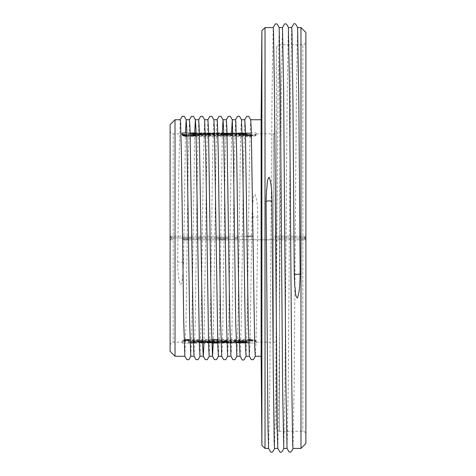 <?xml version="1.0" encoding="UTF-8"?>
<svg xmlns="http://www.w3.org/2000/svg" width="476" height="476" viewBox="0 0 476 476"><rect width="100%" height="100%" fill="white"/><g stroke="black" fill="none" stroke-linecap="round" stroke-linejoin="round"><path stroke-width="0.36" stroke-dasharray="2.38 1.78" d="M305.889 443.501L305.889 239.845A1.845 1.845 0 0 0 304.045 238A1.845 1.845 0 0 0 305.889 236.155L305.889 32.499M170.11 124.652L170.11 236.155L170.11 130.793L170.11 236.155L173.187 236.191L170.11 236.155L171.955 238L188.478 238M261.895 30.654L261.895 445.346M261.116 119.738L261.116 356.262M249.977 340.501C253.738 340.626 255.785 341.024 256.124 341.691L256.124 343.053L256.124 341.691L253.053 341.137L185.473 341.137L182.403 341.691C182.748 341.018 184.795 340.626 188.544 340.501L248.615 340.501M184.105 340.263L182.403 340.757L182.403 343.053L182.403 340.757L184.093 339.965M213.421 341.833L209.172 341.685C207.108 341.346 213.813 341.232 213.444 341.631L214.688 341.619C214.777 340.78 203.383 341.429 208.928 341.827L212.576 341.923L207.161 341.988C206.971 342.238 219.722 342.155 213.308 341.827L213.308 342.75C219.722 343.077 207 343.16 207.161 342.91L212.576 342.845L208.928 342.75C203.389 342.357 214.759 341.708 214.688 342.541L213.444 342.553C213.831 342.161 207.12 342.274 209.172 342.607L214.985 342.934L214.872 341.964M208.785 342.506L209.172 342.607L209.172 341.685L208.785 341.578L208.791 342.506M208.928 342.75L207.536 342.53L207.536 341.589L208.928 341.827L208.928 342.75M213.581 341.982L213.73 342.94L212.576 342.845L212.576 341.923L213.064 341.941M239.868 341.613L234.287 341.215L230.919 341.851L238.738 342.054C233.651 342.185 231.616 342.048 232.639 341.631L232.639 342.559C231.604 342.964 233.639 343.107 238.738 342.976L231.241 342.928L230.931 342.744L231.592 342.464L234.912 342.125L239.868 342.541L232.264 342.774L232.639 341.631L239.868 341.613L239.868 342.541M188.472 343.041L188.472 342.143L189.775 342.143L189.775 342.768L196.415 342.143L192.292 342.684L196.6 343.041L188.472 343.041L188.472 342.125L189.775 341.97L189.775 342.893M197.683 342.143L204.263 342.274L205.816 342.768L197.683 343.041L197.683 341.215L197.683 343.041M224.886 342.827L221.352 343.041L221.352 342.143L227.391 342.167L229.206 342.553L226.445 342.815L230.015 343.041L224.886 342.827L224.886 341.905L228.379 342.125L228.379 343.041M247.425 342.922L240.85 343.041L244.628 342.143L250.055 343.041L247.425 342.922L247.425 342L248.573 342.125L248.573 343.041M216.14 342.839L219.847 342.839L216.14 342.922L216.14 341.917L219.847 341.917L219.847 342.839M235.816 341.691L235.132 341.952L236.507 341.952L235.049 341.381L235.816 341.691L235.816 340.757L235.049 340.447L235.382 340.322L235.382 341.262M212.332 342.494L212.701 342.797L218.758 342.494L213.313 341.857L213.313 340.923L218.758 341.566L212.701 341.875L212.338 341.566L212.338 342.494M240.428 342.869L244.533 342.482L244.813 342.28L244.033 341.887C241.213 341.536 239.297 341.625 238.297 342.161L242.367 341.893L243.528 342.25L243.004 342.488L238.512 342.47L239.464 342.946L244.349 342.946L240.428 342.869L240.428 341.947L244.349 341.947L244.349 342.946M202.568 341.691L201.836 341.691L201.836 342.845L198.98 341.691L197.808 341.691L194.964 342.857L194.964 341.691L193.714 341.691L193.714 342.952L195.672 342.952L198.468 341.958L201.342 342.952L203.091 342.952L203.091 340.757L203.091 342.952M211.106 342.125L209.779 342.125L209.779 341.691L208.571 341.691L208.571 342.125L204.305 342.125L209.779 342.952L209.779 342.298L211.106 342.298L211.106 341.197L211.106 342.298M223.226 342.101L219.507 341.691L222.108 342.339L219.704 342.75L225.981 342.75L223.524 342.345L226.171 341.691L223.226 342.101L223.226 341.173L224.69 340.757L224.69 341.691M230.61 342.958L231.39 342.958L231.39 341.691L230.182 341.691L230.182 342.803L227.766 342.66L230.61 342.958L230.61 342.036L227.766 341.732L227.766 342.66M188.544 339.555L211.731 339.555M217.639 339.555L248.591 339.555M249.977 339.555C253.732 339.68 255.779 340.078 256.124 340.757L256.124 342.131L256.124 340.757L253.053 340.203L253.053 341.137M248.609 340.203L190.007 340.203M182.403 340.757L182.403 342.131L182.403 340.757M182.57 238L171.955 238A1.845 1.845 0 0 0 170.11 239.845L171.955 238A1.845 1.845 0 0 1 170.11 236.155L170.11 239.845A1.845 1.845 0 0 1 171.955 238L170.11 239.845L173.187 239.809L170.11 239.845L170.11 351.347M305.889 239.845L305.889 434.29L305.889 239.845A1.845 1.845 0 0 0 304.045 238L305.889 239.845L304.045 238L302.813 238L304.045 238A1.845 1.845 0 0 0 305.889 236.155L304.045 238L305.889 236.155L279.471 236.173L302.813 236.173L302.813 44.786L302.813 236.173L305.889 236.155L305.889 239.845L279.471 239.827L302.813 239.827L302.813 431.214L302.813 239.827L305.889 239.845A1.845 1.845 0 0 0 304.045 238A1.845 1.845 0 0 0 305.889 236.155M276.395 239.845A1.845 1.845 0 0 0 274.557 238A1.845 1.845 0 0 1 276.395 239.845A1.845 1.845 0 0 0 274.557 238A1.845 1.845 0 0 1 276.395 239.845L279.471 239.827L279.471 431.214L279.471 239.827L276.395 239.845L276.395 428.144L276.395 239.845L273.325 239.809L276.395 239.845A1.845 1.845 0 0 0 274.557 238L302.813 238L274.557 238A1.845 1.845 0 0 0 276.395 236.155L276.395 47.856L276.395 236.155L276.395 130.793L276.395 236.155L273.325 236.191L279.471 236.173L279.471 44.786L279.471 236.173L276.395 236.155A1.845 1.845 0 0 1 274.557 238A1.845 1.845 0 0 0 276.395 236.155A1.845 1.845 0 0 1 274.557 238A1.845 1.845 0 0 0 276.395 236.155M256.124 340.757L256.124 341.691L256.124 340.757M214.688 341.619L214.688 342.541M213.444 341.631L213.444 342.553M207.161 341.988L207.161 342.91M208.387 341.982L208.387 342.904M214.587 341.917L213.581 341.839M240.017 341.839L240.017 342.768M240.017 342.083L240.017 343.006M235.852 341.839L235.852 342.768M235.852 341.941L235.852 342.863M238.738 342.054L238.738 342.976M238.738 341.941L238.738 342.863M238.696 341.655L238.696 342.577M189.775 342.125L189.775 343.041M189.775 341.97L196.6 342.125L192.292 341.756L192.292 342.684M196.6 342.125L196.6 343.041M192.292 341.756L196.415 341.215L189.775 341.845L189.775 342.768M194.654 341.215L194.654 342.143M189.775 341.845L189.775 342.143M189.775 341.215L188.472 341.215L188.472 342.125M188.472 341.215L188.472 342.143M191.382 341.845L191.382 342.768M194.88 342.125L194.88 343.041M196.415 341.215L196.415 342.143M198.986 342.321L198.986 343.012L204.073 342.94L204.299 342.607L203.294 342.399L198.986 342.321L198.986 341.393L204.484 341.845L198.986 342.089L198.986 341.393M198.986 342.089L198.986 343.012M197.683 342.125L205.81 341.845L202.824 341.232L197.683 341.215M228.379 342.125L226.445 341.887L229.146 341.679L228.254 341.304L221.352 341.215L221.352 342.125L222.655 341.899L222.655 342.821M222.655 342.125L222.655 343.041M230.015 342.125L230.015 343.041M221.352 342.125L221.352 343.041M221.352 341.215L221.352 342.143M222.655 342.315L222.655 342.72L227.445 342.66L227.873 342.53L227.873 341.607L222.655 341.792L222.655 341.387L222.655 342.315C226.213 342.119 230.562 342.684 225.451 342.72L225.451 341.792C230.557 341.756 226.225 341.191 222.655 341.387M222.655 341.792L222.655 342.72M222.655 341.899L224.886 341.905M227.23 341.929L227.23 342.851M226.445 341.887L226.445 342.815M244.771 342.559L243.688 342.851L247.02 342.851L245.301 342.303L244.771 342.559L244.771 341.637L245.301 341.375L247.02 341.923L247.02 342.851M247.02 341.923L243.688 341.923L244.771 341.637M243.688 341.923L243.688 342.851M248.573 342.125L250.055 342.125L244.628 341.215L240.85 342.125L243.313 342L243.313 342.922M242.236 342.125L242.236 343.041M240.85 342.125L240.85 343.041M244.628 341.215L244.628 342.143M246.027 341.215L246.027 342.143M250.055 342.125L250.055 343.041M243.313 342L247.425 342M245.301 341.375L245.301 342.303M216.14 341.964L219.847 341.917M219.847 342L219.847 342.922M216.14 342L216.14 342.922M235.382 340.322L236.507 341.024L235.132 340.757L235.132 341.691M235.132 341.024L235.132 341.952M235.049 340.447L235.049 341.381M235.132 340.757L235.816 340.757M236.507 341.024L236.507 341.952M212.701 342.797L212.701 341.875C211.993 341.661 212.201 341.346 213.313 340.923M214.146 341.066L213.575 341.566L214.2 341.917L217.514 341.566L217.026 341.09L214.938 340.941L214.146 341.066L214.146 341.726M217.508 341.566L217.508 342.494L214.2 342.845L213.575 342.494L213.581 341.566M244.349 342.024L239.464 342.024L238.512 341.542L239.642 341.524C242.445 341.726 243.676 341.601 243.337 341.155L238.297 341.232C239.285 340.691 241.201 340.602 244.033 340.959L244.813 341.351L244.408 341.589L240.428 341.947M239.898 341.697L239.898 342.625M244.349 341.947L244.349 342.869M238.512 341.542L238.512 342.47M239.464 342.024L239.464 342.946M238.297 341.232L238.297 342.161M243.534 342.262L243.337 341.155L241.397 340.917L239.648 341.179L239.565 342.179M239.642 341.524L239.642 342.446M203.091 342.03L201.342 342.03L198.468 341.03L195.672 342.03L193.714 342.03L193.714 340.757L193.714 341.691M193.714 342.03L193.714 342.952M193.714 340.757L194.964 340.757L194.964 341.935L197.808 340.757L198.98 340.757L201.836 341.923L201.836 340.757L201.836 341.691M201.836 341.923L201.836 342.845M201.342 342.03L201.342 342.952M195.672 342.03L195.672 342.952M194.964 341.935L194.964 342.857M194.964 340.757L194.964 341.691M197.808 340.757L197.808 341.691M198.98 340.757L198.98 341.691M201.836 340.757L203.091 340.757M198.468 341.03L198.468 341.958M211.106 341.369L209.779 341.369L209.779 342.03L208.791 342.03L204.305 341.197L208.571 341.197L208.571 340.757L209.779 340.757L209.779 342.125M209.779 340.757L209.779 341.691M209.779 342.03L209.779 342.952M209.779 341.369L209.779 342.298M204.305 341.369L204.305 342.298M208.791 342.03L208.791 342.952M208.571 340.757L208.571 341.691M208.571 341.197L208.571 342.125M208.571 342.298L208.571 342.821L205.495 342.298L208.571 342.298L208.571 341.369L205.495 341.369L208.571 341.899L208.571 341.369M208.571 341.899L208.571 342.821M205.495 341.369L205.495 342.125M204.305 341.197L204.305 342.125M209.779 341.197L211.106 341.197M224.69 340.757L226.171 340.757L223.524 341.417L225.981 341.827L219.704 341.827L222.108 341.411L219.507 340.757L222.839 341.268L222.839 342.196M220.971 340.757L220.971 341.691M222.839 341.268L223.226 341.173M223.524 341.417L223.524 342.345M226.171 340.757L226.171 341.691M225.981 341.827L225.981 342.75M224.541 341.827L224.541 342.75M221.209 341.827L221.209 342.75M219.507 340.757L219.507 341.691M222.108 341.411L222.108 342.339M219.704 341.827L219.704 342.75M222.798 341.542L222.798 342.47M227.766 341.732L230.182 341.881L230.182 340.757L230.182 341.691M230.182 341.881L230.182 342.803M230.182 340.757L231.39 340.757L231.39 342.958M231.39 340.757L231.39 341.691M227.766 341.851L227.766 342.779M231.39 342.036L230.61 342.036M191.786 238L197.689 238L191.786 238M201.003 238L216.122 238L201.003 238M219.43 238L225.338 238M237.863 238L234.555 238M186.961 136.398L249.977 136.445C253.732 136.32 255.779 135.916 256.124 135.244L256.124 133.863L256.124 135.244L251.453 135.797M245.551 135.797L196.16 135.797M190.257 135.797L186.943 135.797M182.403 133.863L182.403 132.947M196.154 135.499L249.977 135.499C253.738 135.374 255.785 134.976 256.124 134.309L256.124 132.947L256.124 134.309L251.429 134.857M186.937 135.452L190.245 135.499M245.527 134.857L232.996 134.857M227.094 134.857L186.919 134.857M216.14 133.161L219.847 133.161L219.847 134.083L216.14 134.083L216.14 133.072L216.14 134.083M217.829 133.072L216.14 133.072M247.425 133.078L240.85 132.953L244.628 133.857L250.055 132.953L247.425 133.078L247.425 134L248.573 133.875L248.573 132.953M227.052 133.197L223.738 133.179M223.756 133.863L229.212 133.464L229.152 134.47L228.254 134.696L221.352 134.785L221.352 132.953L222.655 132.953L222.655 134.101L222.655 133.179M197.683 133.857L202.824 133.833L205.816 133.232L197.683 132.953L197.683 134.785L197.683 132.953M190.186 133.131L188.472 132.953L188.472 133.857L189.775 133.857L189.775 133.226L194.654 133.857L194.654 134.785L189.775 134.155L189.775 133.226M196.088 132.971L194.88 132.953L194.88 133.875L196.6 133.875L192.292 134.244L192.292 133.506M196.112 133.857L196.415 133.857L196.112 133.81M230.919 134.143L238.738 133.946C233.651 133.815 231.616 133.952 232.639 134.363L239.868 134.387L234.287 134.779L230.919 134.143L230.919 133.22L234.912 133.875L239.868 133.458L232.639 133.441C231.604 133.03 233.639 132.893 238.738 133.024L232.948 132.971M232.639 133.441L232.264 133.226L232.639 134.363L232.639 133.441M213.444 133.447C213.831 133.833 207.12 133.726 209.172 133.387L214.985 133.066L214.944 134.018L208.785 134.422L208.791 133.494L209.172 133.387L209.172 134.315C207.108 134.649 213.813 134.767 213.444 134.369L214.688 134.381L214.688 133.458L213.444 133.447L213.444 134.369M214.688 134.381C214.777 135.22 203.383 134.571 208.928 134.172L208.928 133.244L207.536 133.47L207.536 134.41L213.73 133.982L213.73 133.06L208.928 133.244C203.389 133.643 214.759 134.291 214.688 133.458M208.387 133.096L212.576 133.149L212.576 134.077L207.161 134.012L207.161 133.09L208.387 133.096L208.387 134.018M207.161 134.012C206.971 133.762 219.722 133.839 213.308 134.172L213.308 133.25C219.722 132.923 207 132.84 207.161 133.09M235.816 134.309L235.132 134.048L236.507 134.048L235.049 134.619L235.816 134.309L235.816 135.244L235.049 135.553L235.382 135.672L235.382 134.738M222.304 133.429L225.981 133.25L223.524 133.655L226.171 134.309L222.839 133.798L219.507 134.309L222.108 133.661L219.704 133.25L221.352 133.268M240.428 133.125L239.898 133.375L244.533 133.518L244.813 133.72L244.033 134.113C241.213 134.464 239.297 134.369 238.297 133.839L242.367 134.107L243.528 133.75L243.004 133.512L238.512 133.53L239.464 133.054L244.349 133.054L240.428 133.125L240.428 134.054L244.349 134.054L244.349 133.054M211.106 133.875L209.779 133.875L209.779 134.309L208.571 134.309L208.571 133.875L204.305 133.875L209.779 133.048L209.779 133.696L211.106 133.696L211.106 134.803L211.106 133.696M194.791 133.048L198.468 134.036L201.342 133.048L203.091 133.048L203.091 134.309L201.836 134.309L201.836 133.155L198.98 134.309L197.808 134.309L194.964 133.143L194.964 134.309L193.714 134.309L193.714 133.048M230.182 133.197L227.766 133.339L231.39 133.042L231.39 134.309L230.182 134.309L230.182 133.197L230.182 134.309M218.198 133.161L218.758 133.506L213.313 134.143C212.183 133.726 211.975 133.411 212.701 133.203L217.829 133.113M212.332 133.506L212.701 133.203L212.338 134.428L212.338 133.506M256.124 135.244L256.124 134.309L256.124 135.244M216.14 133.994L219.847 134.083M219.847 133.994L219.847 133.072M244.771 133.441L243.688 133.149L247.02 133.149L245.301 133.696L244.771 133.441L244.771 134.363L245.301 134.625L247.02 134.071L247.02 133.149M247.02 134.071L243.688 134.071L244.771 134.363M243.688 134.071L243.688 133.149M248.573 133.875L250.055 133.875L244.628 134.785L240.85 133.875L243.313 134L243.313 133.078M242.236 133.875L242.236 132.953M240.85 133.875L240.85 132.953M244.628 134.785L244.628 133.857M246.027 134.785L246.027 133.857M250.055 133.875L250.055 132.953M243.313 134L247.425 134M245.301 134.625L245.301 133.696M222.655 134.101L228.379 133.875L228.379 132.953M228.379 133.875L226.445 134.107L229.212 134.393M230.015 133.875L230.015 132.953M221.352 134.785L221.352 133.857M222.655 134.202L222.655 134.613C226.225 134.809 230.557 134.244 225.451 134.202L222.655 134.202L222.655 133.28M222.655 134.613L222.655 133.857M221.352 133.875L222.655 133.875M227.873 134.393L225.451 134.202L225.451 133.28L227.748 133.393L227.873 134.393M224.886 134.095L224.886 133.173M227.23 134.071L227.23 133.143M223.744 133.28L225.451 133.28C230.562 133.316 226.213 133.881 222.655 133.685M226.445 134.107L226.445 133.185M198.986 133.673L198.986 132.988L204.073 133.06L204.299 133.393L203.294 133.601L198.986 133.673L198.986 134.601L204.484 134.155L198.986 133.911L198.986 134.601M198.986 133.911L198.986 132.988M197.683 133.875L205.81 134.155L202.824 134.762L197.683 134.785M189.775 134.155L189.775 134.785L188.472 134.785L188.472 133.875L189.775 134.03L189.775 133.101M189.775 133.875L189.775 132.953M196.6 133.875L196.6 132.953M189.775 134.785L189.775 133.857M188.472 133.875L188.472 132.953M188.472 134.785L188.472 133.857M189.775 134.03L191.382 134.155L191.382 133.232M191.382 134.155L194.88 133.875M192.292 134.244L196.415 134.785L196.415 133.857M196.415 134.785L194.654 134.785M240.017 134.161L240.017 133.232M240.017 133.917L240.017 132.994M235.852 134.161L235.852 133.232M235.852 134.059L235.852 133.137M238.738 133.946L238.738 133.024M238.738 134.059L238.738 133.137M239.868 134.387L239.868 133.458M238.696 134.345L238.696 133.417M235.382 135.672L236.507 134.976L235.132 135.244L235.132 134.309M235.132 134.976L235.132 134.048M235.049 135.553L235.049 134.619M235.132 135.244L235.816 135.244M236.507 134.976L236.507 134.048M222.322 134.857L222.839 134.732L222.839 133.798M220.971 135.244L220.971 134.309M222.839 134.732L224.69 135.244L224.69 134.309M224.69 135.244L226.171 135.244L223.524 134.583L223.524 133.655M226.171 135.244L226.171 134.309M223.524 134.583L225.981 134.172L225.981 133.25M225.981 134.172L221.209 134.172L221.209 133.25M224.541 134.172L224.541 133.25M221.209 134.172L219.704 134.172L222.108 134.589L219.507 135.244L219.507 134.309M222.108 134.589L222.108 133.661M219.704 134.172L219.704 133.25M222.798 134.458L222.798 133.53M244.349 133.976L239.464 133.976L238.512 134.458L239.642 134.476C242.445 134.274 243.676 134.399 243.337 134.839L238.297 134.767C239.285 135.303 241.201 135.398 244.033 135.041L244.813 134.649L244.408 134.41L240.428 134.054M239.898 134.303L239.898 133.375M244.349 134.054L244.349 133.125M238.512 134.458L238.512 133.53M239.464 133.976L239.464 133.054M238.297 134.767L238.297 133.839M243.534 133.732L243.337 134.839L241.945 135.071L239.648 134.815L239.565 133.821M239.642 134.476L239.642 133.548M211.106 134.625L209.779 134.625L209.779 133.97L208.791 133.97L204.305 134.803L208.571 134.803L208.571 135.244L209.779 135.244L209.779 133.875M209.779 135.244L209.779 134.309M209.779 133.97L209.779 133.048M209.779 134.625L209.779 133.696M204.305 134.625L204.305 133.696M208.791 133.97L208.791 133.048M208.571 135.244L208.571 134.309M208.571 134.803L208.571 133.875M208.571 133.696L208.571 133.179L205.495 133.696L208.571 133.696L208.571 134.625L205.495 134.625L208.571 134.101L208.571 134.625M208.571 134.101L208.571 133.179M205.495 134.625L205.495 133.696M204.305 134.803L204.305 133.875M209.779 134.803L211.106 134.803M193.714 135.244L193.714 134.309M194.964 134.857L194.964 134.065L197.808 135.244L198.98 135.244L201.836 134.077L201.836 135.244L203.091 135.244L203.091 133.97L201.342 133.97L198.468 134.97L195.672 133.97L193.714 133.97L193.714 134.857M193.714 133.97L193.714 133.143M201.836 135.244L201.836 134.309M201.836 134.077L201.836 133.155M201.342 133.97L201.342 133.048M195.672 133.97L195.672 133.048M194.964 134.065L194.964 133.143M194.964 135.244L194.964 134.309M197.808 135.244L197.808 134.309M198.98 135.244L198.98 134.309M203.091 133.97L203.091 133.048M203.091 135.244L203.091 134.309M198.468 134.97L198.468 134.036M230.182 135.244L231.39 135.244L231.39 133.964L227.766 134.262L227.766 133.339M227.766 134.149L227.766 133.22M231.39 133.964L231.39 133.042M231.39 135.244L231.39 134.309M227.766 134.262L230.182 134.119M230.61 133.964L230.61 133.042M218.413 134.857L218.758 134.428L212.701 134.125C211.993 134.333 212.201 134.654 213.313 135.077L217.883 135.047M214.146 134.934L213.575 134.428L214.2 134.083L217.514 134.428L216.675 134.988L214.527 135.011L214.146 134.934L214.146 134L217.508 133.506L214.2 133.155L213.575 133.506L214.146 134M171.955 238L170.11 236.155A1.845 1.845 0 0 0 171.955 238M175.025 356.262L175.025 119.738M185.473 132.947L183.569 261.812L182.968 273.867C182.094 277.395 182.974 282.512 180.469 284.767C177.768 278.192 178.012 269.577 177.667 261.746L178.952 164.166L180.231 119.773M184.872 356.262L186.021 322.103L188.306 155.735L189.466 119.738M194.69 132.947L191.78 329.785L190.811 356.238M194.077 356.262L195.231 322.085L197.522 155.694L198.682 119.738M204.62 119.738L203.46 153.909L201.169 320.241L200.009 356.262M204.008 343.053L206.911 146.209L207.911 119.738M213.837 119.738L212.677 153.962L210.386 320.265L209.226 356.262M213.218 343.053L216.128 146.203L217.098 119.762M222.334 132.947L219.424 329.803L218.424 356.262M221.703 356.238L222.31 347.373L222.881 322.032L225.166 155.759L226.314 119.762M231.55 132.947L228.641 329.797L227.671 356.238M230.919 356.226L231.526 347.385L232.098 322.091L234.382 155.735L235.56 119.732M241.499 119.762L240.892 128.615L240.32 153.891L238.03 320.259L236.887 356.238M240.136 356.232L241.314 322.062L243.599 155.765L244.777 119.732M250.697 119.738L249.537 153.938L247.246 320.253L246.086 356.262M249.382 356.262L250.025 345.183L251.941 217.431L252.542 205.311C253.399 201.747 252.566 196.612 255.011 194.297C257.772 200.854 257.48 209.636 257.849 217.496L256.582 313.119L255.951 344.386L255.291 356.262M183.569 261.812L180.279 262.538L177.667 261.746M251.941 217.431C253.91 216.675 255.88 216.699 257.849 217.496M300.975 27.578L300.975 448.416M297.595 27.596L296.429 89.256L294.132 385.947L292.99 448.404M287.07 448.416L288.224 386.708L290.521 90.154L291.663 27.596M288.385 27.596L287.218 89.101L284.922 385.941L283.773 448.404M265.019 448.416L265.019 27.578M268.625 448.398L269.791 386.744L272.088 90.053L273.23 27.596M279.168 27.59L277.996 89.292L275.699 385.852L274.545 448.416M277.841 448.404L279.007 386.905L281.304 90.059L282.464 27.578M225.362 239.809L273.325 239.809L273.325 342.131L273.325 239.809L182.594 239.809M188.496 239.809L219.454 239.809M247.056 236.191L173.187 236.191L173.187 133.863L173.187 342.131L173.187 236.191L252.964 236.191M185.473 340.679L185.473 341.137M204.263 341.346L204.263 342.274M201.086 342.089L201.086 343.012M202.734 341.423L202.734 342.351M202.824 341.232L202.824 342.167M227.082 342.054L227.082 342.976M228.307 342.018L228.307 342.94M245.997 341.655L245.997 342.577M214.2 341.917L214.2 342.845M244.033 340.959L244.033 341.887M198.992 341.298L198.992 342.226M197.998 341.28L197.998 342.208M223.339 341.643L223.339 342.571M222.304 341.643L222.304 342.571M302.813 239.827L302.813 236.173L302.813 239.827M279.471 239.827L279.471 236.173L279.471 239.827M273.325 239.809L273.325 133.863L273.325 239.809M253.053 135.797L253.053 134.857M188.544 136.445L188.544 135.499M249.977 136.445L249.977 135.499M245.997 134.345L245.997 133.417M227.082 133.946L227.082 133.024M228.307 133.982L228.307 133.06M204.263 134.649L204.263 133.72M201.086 133.911L201.086 132.988M202.734 134.571L202.734 133.643M202.824 134.762L202.824 133.833M223.226 134.827L223.226 133.899M223.339 134.357L223.339 133.429M222.304 134.357L222.304 133.857M244.033 135.041L244.033 134.113M198.992 134.702L198.992 133.774M197.998 134.72L197.998 133.792M214.2 134.083L214.2 133.155M213.313 135.077L213.313 134.143M182.403 343.053L211.82 343.053M217.728 343.053L256.124 343.053M170.11 345.207C171.009 342.768 172.032 341.744 173.187 342.131L182.403 342.131M256.124 342.131L273.325 342.131C275.193 342.315 276.217 343.339 276.395 345.207M276.395 428.144C277.8 430.863 278.823 431.887 279.471 431.214L302.813 431.214C304.682 431.399 305.705 432.422 305.889 434.29M230.919 341.851L230.919 342.779M205.81 341.845L205.81 342.768M204.472 341.845L204.472 342.768M229.212 341.607L229.212 342.53M218.752 341.566L218.752 342.494M244.813 341.351L244.813 342.28M170.11 130.793C170.295 132.661 171.318 133.685 173.187 133.863L180.993 133.863M256.124 133.863L273.325 133.863C275.193 133.685 276.217 132.661 276.395 130.793M276.395 47.856C277.692 45.19 278.716 44.167 279.471 44.786L302.813 44.786C303.968 45.178 304.991 44.149 305.889 41.709M186.872 132.947L190.18 132.947M196.088 132.947L256.124 132.947M205.81 134.155L205.81 133.232M204.472 134.155L204.472 133.232M244.813 134.649L244.813 133.72M213.581 134.428L213.581 133.506M217.508 134.428L217.508 133.506M218.752 134.428L218.752 133.506"/><path stroke-width="0.71" d="M300.975 27.578L305.889 32.499L305.889 443.501L300.975 448.416L300.975 27.578L297.589 27.578M175.025 356.262L170.11 351.347L170.11 124.652L175.025 119.738L175.025 356.262L184.872 356.262M244.741 119.762L246.693 116.382L248.704 116.287L250.715 119.762L251.28 129.496L254.714 347.278L255.291 356.262L261.116 356.262L261.895 445.346L261.895 30.654L265.019 27.578L265.019 448.416L268.631 448.416M261.116 356.262L261.116 119.738L261.895 30.654M248.615 340.501L249.977 340.501L249.977 339.555L248.591 339.555M213.313 341.857C212.183 342.274 211.975 342.589 212.701 342.797M203.091 341.691L202.568 341.691M184.093 339.965L188.544 339.555L188.544 340.501M211.731 339.555L217.639 339.555M253.053 340.203L248.609 340.203M190.007 340.203L184.105 340.263M213.064 341.941L213.581 341.982M213.575 342.494L214.146 342L217.508 342.494M194.077 356.262L190.781 356.262L189.626 321.627L188.478 238L191.786 238L182.57 238L183.706 320.717L184.843 356.232L186.788 359.606L188.805 359.713L190.811 356.238M203.288 356.262L199.997 356.262L199.42 347.26L197.689 238L201.003 238L197.689 238L195.987 129.49L195.386 119.738L194.69 132.947M230.937 356.262L227.641 356.262L226.487 321.592L225.338 238L228.647 238L216.122 238L219.43 238L220.566 320.729L221.703 356.238L223.649 359.606L225.666 359.713L227.671 356.238M240.154 356.262L236.858 356.262L235.703 321.615L234.555 238L237.863 238L239.565 346.51L240.136 356.232L242.076 359.594C242.451 360.183 243.129 360.219 244.099 359.713L246.104 356.232M186.943 135.797L182.403 135.244L183.784 135.957L186.961 136.398M251.453 135.797L245.551 135.797M196.16 135.797L190.257 135.797M186.919 134.857L182.403 134.309L182.403 135.244L182.403 133.863L180.993 133.863M190.245 135.499L196.154 135.499M186.872 132.947L182.403 132.947L182.403 134.309L183.397 134.916L186.937 135.452M251.429 134.857L245.527 134.857M232.996 134.857L227.094 134.857M219.847 133.161L217.829 133.072M223.738 133.179L222.655 132.953M221.352 132.953L221.352 133.857L223.756 133.863M229.212 133.464L227.052 133.197M194.88 132.953L190.186 133.131M196.112 133.81L192.292 133.316L196.088 132.971M194.654 133.857L196.112 133.857M232.966 133.518L232.639 133.441M232.948 132.971L230.919 133.22M221.352 133.268L222.304 133.429L222.304 133.857M193.714 133.143L194.791 133.048M217.829 133.113L218.198 133.161M222.655 133.857L222.655 133.28L223.744 133.28M219.507 135.244L222.322 134.857M193.714 134.857L193.714 135.244L194.964 135.244L194.964 134.857M217.883 135.047L218.413 134.857M175.025 119.738L180.267 119.738L180.553 122.005L181.421 154.391L182.57 238M188.478 238L186.77 129.472L186.17 119.738L185.473 132.947M186.17 119.738L189.484 119.738L190.061 128.734L193.488 346.516L194.059 356.238L196.005 359.606L198.022 359.713L200.027 356.238M195.404 119.738L198.7 119.738L199.271 128.734L202.705 346.522L203.276 356.232L205.221 359.606L207.233 359.713L209.244 356.238M213.218 343.053L212.522 356.262L209.214 356.262L208.637 347.254L205.769 155.265L204.632 119.773L202.627 116.287L200.61 116.394L198.665 119.768M203.306 356.256L204.008 343.053M204.62 119.738L207.911 119.738L208.488 128.746L211.35 320.687L212.486 356.238L214.438 359.612L216.449 359.713L218.46 356.232M221.721 356.262L218.424 356.262L217.853 347.272L214.42 129.484L213.849 119.762L211.844 116.287L209.833 116.382L207.881 119.762M213.837 119.738L217.127 119.738L217.413 122.017L218.282 154.337L219.43 238M225.338 238L223.637 129.496L223.036 119.738L222.334 132.947M223.036 119.738L226.344 119.738L226.921 128.74L229.783 320.747L230.919 356.226L232.865 359.6L234.882 359.713L236.887 356.238M234.555 238L233.418 155.253L232.282 119.762L230.271 116.287L228.254 116.406L226.314 119.762M237.863 238L236.709 154.385L235.846 122.017L235.56 119.732L232.264 119.738L231.55 132.947M241.481 119.738L244.777 119.738L245.348 128.722L248.216 320.735L249.382 356.262L246.074 356.262L245.497 347.248L242.635 155.277L241.499 119.762L239.487 116.287L237.482 116.376L235.531 119.762M288.373 27.578L291.681 27.578L291.996 32.564L292.954 102.471L294.233 273.837L294.828 286.445C295.721 290.164 294.775 295.65 297.357 298.071C300.017 290.943 299.803 281.911 300.136 273.795L298.868 103.233L297.595 27.596C295.935 23.955 294.626 22.8 293.662 24.121L291.663 27.596M300.975 448.416L292.972 448.416L292.686 444.417L291.824 387.178L289.533 90.446L288.385 27.596C287.189 24.353 285.874 23.199 284.446 24.127L282.446 27.596M277.847 448.416L274.545 448.416L274.224 443.412L273.266 373.249L271.986 201.443C271.629 193.345 271.885 184.283 269.178 177.227C266.572 179.993 267.47 185.789 266.584 189.841L266.078 201.479L267.988 427.936L268.625 448.398L270.624 451.873C271.796 453.045 273.111 451.891 274.563 448.404M265.019 27.578L273.248 27.578L273.533 31.583L274.396 88.816L277.264 431.559L277.841 448.404L279.84 451.873C280.977 453.045 282.292 451.891 283.773 448.404M279.156 27.578L282.464 27.578L283.613 88.893L285.903 385.566L287.052 448.41L283.755 448.416L282.607 387.107L280.316 90.422L279.168 27.59C276.877 23.485 276.996 23.389 275.229 24.127L273.23 27.596M182.594 239.809L188.496 239.809M219.454 239.809L225.362 239.809M185.473 340.203L185.473 340.679M252.964 236.191L247.056 236.191M185.473 135.797L185.473 134.857M294.233 273.837C296.197 274.581 298.166 274.569 300.136 273.795M271.986 201.443C270.011 200.682 268.042 200.694 266.078 201.479M211.82 343.053L217.728 343.053M190.18 132.947L196.088 132.947M250.697 119.738L261.116 119.738M255.32 356.238L253.309 359.713L251.304 359.618L249.353 356.238M223.065 119.762L221.06 116.287L219.037 116.394L217.098 119.762M195.422 119.762L193.411 116.287L191.4 116.382L189.448 119.762M186.205 119.762L184.194 116.287L182.249 116.275L180.231 119.773M287.058 448.41L289.051 451.873C290.455 452.813 291.77 451.653 292.99 448.404M261.895 445.346L265.019 448.416"/></g></svg>
